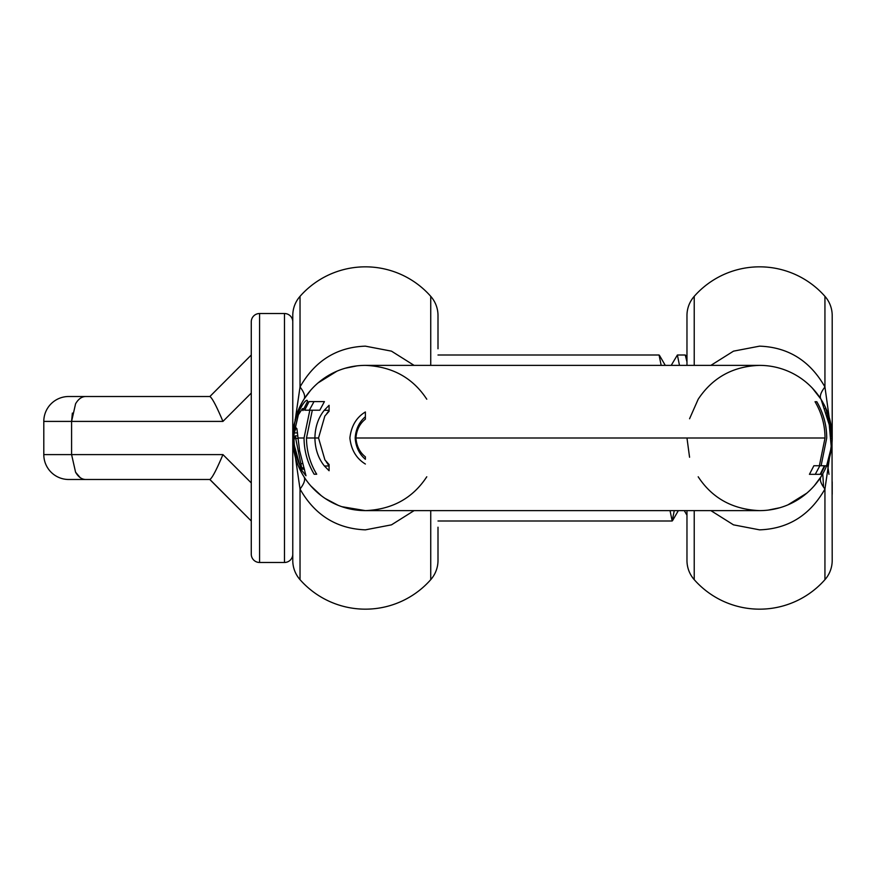 <?xml version="1.0" encoding="UTF-8"?>
<svg xmlns="http://www.w3.org/2000/svg" width="876" height="876" viewBox="0 0 876 876"><rect width="100%" height="100%" fill="white"/><g stroke="black" fill="none" stroke-linecap="round" stroke-linejoin="round"><path stroke-width="1.31" d="M75.577 472.208C78.336 476.982 81.731 479.413 85.749 479.49L68.7 479.49A24.9 24.9 0 0 1 43.8 454.6L43.8 421.4A24.9 24.9 0 0 1 68.7 396.51L85.749 396.51C81.775 396.565 78.38 398.996 75.577 403.792L71.591 421.4L71.591 454.6L75.577 472.208L80.143 477.595M438 520.99L672.166 520.99L674.268 510.62M438 355.01L659.07 355.01L661.172 365.38M670.052 510.62L672.166 520.99M679.491 365.38L677.389 355.01L685.262 355.01L686.97 361.908M677.389 355.01L671.202 365.38M828.992 474.321L827.437 463.853M292.77 437.19L292.77 321.81A8.3 8.3 0 0 0 284.47 313.52L259.57 313.52A8.3 8.3 0 0 0 251.27 321.81L251.27 393.072L251.27 355.01L209.89 396.51L85.749 396.51M292.77 438.81L292.77 554.19A8.3 8.3 0 0 1 284.47 562.48L259.57 562.48L259.57 313.52M168.28 396.51L209.988 396.521M85.29 479.49L168.28 479.49L85.29 479.49M43.8 421.4L71.591 421.4L72.369 413.089M209.89 396.51C212.266 398.087 216.613 406.387 222.942 421.4L251.27 393.072L251.27 520.99L209.78 479.49L168.28 479.49M251.27 520.99L209.89 479.49L85.749 479.49M251.27 321.81L251.27 554.19L251.27 482.928L222.942 454.6C216.613 469.613 212.266 477.913 209.89 479.49M251.27 554.19A8.3 8.3 0 0 0 259.57 562.48M832.2 391.265L832.2 416.045M686.97 510.62L686.97 560.454A29.05 29.05 0 0 0 694.23 579.66A87.14 87.14 0 0 0 824.94 579.66L824.94 489.049C820.724 483.563 819.41 479.468 820.976 476.785L814.351 485.676M710.874 510.62L733.486 524.844L759.58 529.849C788.192 528.841 809.982 515.252 824.94 489.049L832.2 439.248L824.94 386.951C810.026 360.781 788.236 347.192 759.58 346.151L733.497 351.156L710.874 365.38M686.97 365.38L686.97 315.546A29.05 29.05 0 0 1 694.23 296.34A87.14 87.14 0 0 1 824.94 296.34A29.05 29.05 0 0 1 832.2 315.546L832.2 438.591M806.84 493.133L787.973 504.839M779.826 507.741L768.077 510.117M830.744 423.557L829.616 418.816M820.965 399.193L812.359 388.123M797.259 375.924L795.167 374.698M831.433 446.859L826.605 465.802L824.94 465.802L820.702 474.332L822.455 474.332A72.62 72.62 0 0 0 823.911 404.307L821.338 400.19L829.254 424.794L831.204 446.442M822.236 474.704L821.578 475.81M822.958 402.544L821.578 400.19L822.958 402.555M830.678 423.217L828.784 415.99M414.096 510.62L391.484 524.844L365.38 529.849C336.592 528.71 314.812 515.11 300.03 489.049L300.03 579.66A29.05 29.05 0 0 1 292.77 560.454L292.77 438A72.62 72.62 -90 0 1 293.515 427.576L297.533 412.114A72.62 72.62 -90 0 1 365.38 365.38C392.295 366.54 412.76 377.819 426.776 399.215M426.776 476.785C412.727 498.203 392.262 509.482 365.38 510.62L341.75 506.667M298.42 409.913L302.494 401.69A72.62 72.62 0 0 0 296.92 413.79L293.788 425.9M300.03 579.66A87.14 87.14 0 0 0 430.74 579.66A29.05 29.05 0 0 0 438 560.454L438 527.21M304.005 476.807L303.994 476.785C305.56 479.468 304.235 483.563 300.03 489.049L292.77 439.237L292.77 315.546A29.05 29.05 0 0 1 300.03 296.34A87.14 87.14 0 0 1 430.74 296.34A29.05 29.05 0 0 1 438 315.546L438 348.79M304.049 467.806L301.738 467.806L299.099 463.689L296.515 456.637L294.248 444.504L293.997 439.916L295.19 435.909L301.683 467.817L304.06 467.817M295.19 435.909L297.818 435.887M293.372 447.373L292.77 436.763L300.03 386.951C304.235 392.437 305.56 396.532 303.994 399.215L310.619 390.324M414.096 365.38L391.462 351.145L365.38 346.151C336.778 347.159 314.988 360.748 300.03 386.951L300.03 296.34M298.136 451.096L299.68 451.096M296.252 438.438L298.037 438.438M329.08 410.526L326.737 413.614M309.316 410.198L314.013 401.602M317.09 410.198L319.806 410.198L324.427 401.602L309.042 401.602L304.684 410.198L319.806 410.198M292.77 436.763L292.77 438A72.62 72.62 0 0 0 365.38 510.62L365.38 510.62A72.62 72.62 0 0 1 292.77 438L293.372 428.66M301.497 403.486L304.005 399.193M318.13 382.867L336.986 371.161M345.133 368.259L356.882 365.883M295.081 419.845L296.92 413.79M365.38 416.713C359.215 421.991 355.82 429.087 355.174 438C355.831 446.946 359.226 454.042 365.38 459.287L365.38 456.845C359.74 452.399 356.587 446.114 355.93 438C356.576 429.908 359.729 423.623 365.38 419.155L365.38 412.399M819.859 465.747L815.26 474.332M814.724 465.747L813.881 465.747L809.435 474.332L820.144 474.332L824.415 465.747L813.881 465.747M338.114 505.299L325.226 498.499M321.185 495.608L310.903 486.005M303.994 476.785L302.472 474.266M292.77 439.237L293.131 445.205M300.95 471.474L302.494 474.31M326.08 461.466L329.08 465.977L324.405 465.977L329.08 470.74L329.08 465.977M827.864 413.286A72.62 72.62 0 0 0 827.426 412.114A72.62 72.62 0 0 1 832.2 437.365L832.025 438.679L831.466 435.317L830.59 435.317M832.025 438.679L832.2 560.454A29.05 29.05 0 0 1 824.94 579.66M831.466 435.317L830.054 424.849L827.043 413.023L826.243 413.023M827.043 413.023L825.75 408.61L824.677 408.61L825.75 408.61L827.426 412.114M318.535 437.989L324.854 416.023L329.08 411.304L329.08 405.303L329.08 410.318L324.24 410.318C318.229 417.819 315.119 427.039 314.911 437.989L318.535 437.989L324.919 459.922L329.08 464.543L329.08 470.74M329.08 405.303L324.24 410.318M294.15 432.908L298.366 414.786L302.406 408.665L302.932 410.603L307.64 401.252L307.038 400.255C305.067 400.617 302.275 404.515 298.672 411.961L293.34 438L293.46 442.325L300.884 469.164L305.965 475.745L299.603 450.68L296.909 428.703L296.11 427.849L294.15 432.908L297.544 432.908M302.406 408.665L303.764 408.665M816.804 401.723L815.041 401.723L816.804 401.723C823.374 412.99 826.681 425.09 826.725 438L821.097 465.747M365.38 411.972C356.412 417.37 351.243 426.054 349.885 438C351.188 449.859 356.357 458.542 365.38 464.028M815.041 401.723C821.611 412.837 824.94 424.926 825.028 438L819.367 465.747M300.884 469.164L304.498 469.164M309.83 410.198L304.049 438C304.114 450.932 307.487 463.01 314.166 474.223L316.696 474.223C309.995 463.163 306.589 451.096 306.48 438L312.316 410.198M314.166 474.223L316.696 474.223M306.48 438L314.911 438C315.13 449.06 318.284 458.389 324.405 465.977M823.911 404.307L822.936 404.307M297.533 412.114A72.62 72.62 -90 0 1 365.38 365.38L759.58 365.38A72.62 72.62 0 0 1 822.805 402.292A72.62 72.62 0 0 0 759.58 365.38C733.081 366.256 712.615 377.534 698.194 399.215L689.565 418.761M365.38 510.62L759.58 510.62A72.62 72.62 0 0 0 822.455 474.332A72.62 72.62 0 0 1 759.58 510.62C732.664 509.46 712.199 498.181 698.194 476.785M820.976 399.215C819.41 396.532 820.724 392.437 824.94 386.951L824.94 296.34M686.97 438L689.565 457.25M822.772 473.774L823.56 487.176M832.2 494.294L832.2 481.833M825.028 438L355.174 438M298.004 438L304.049 438M293.34 438L292.77 438A72.62 72.62 -90 0 1 293.515 427.576M43.8 454.6L222.942 454.6M284.47 562.48L284.47 313.52M71.591 421.4L222.942 421.4M694.23 510.62L694.23 579.66M430.74 510.62L430.74 579.66M296.176 438L294.259 438M430.74 365.38L430.74 296.34M301.169 463.623L302.746 463.623M830.054 424.849L829.265 424.849M302.855 409.278L303.49 409.278M298.672 411.961L299.701 411.961M821.677 401.339L822.246 401.339M293.46 442.325L294.084 442.325M694.23 296.34L694.23 365.38M684.287 510.62L686.97 515.23M685.623 355.327L686.97 357.638M672.516 520.673L678.352 510.62M659.431 355.317L665.267 365.38M303.852 399.445L301.552 403.387M832.003 438.679L830.798 438.679M832.2 437.365L830.766 429.295M832.2 436.752L832.2 439.248"/></g></svg>
